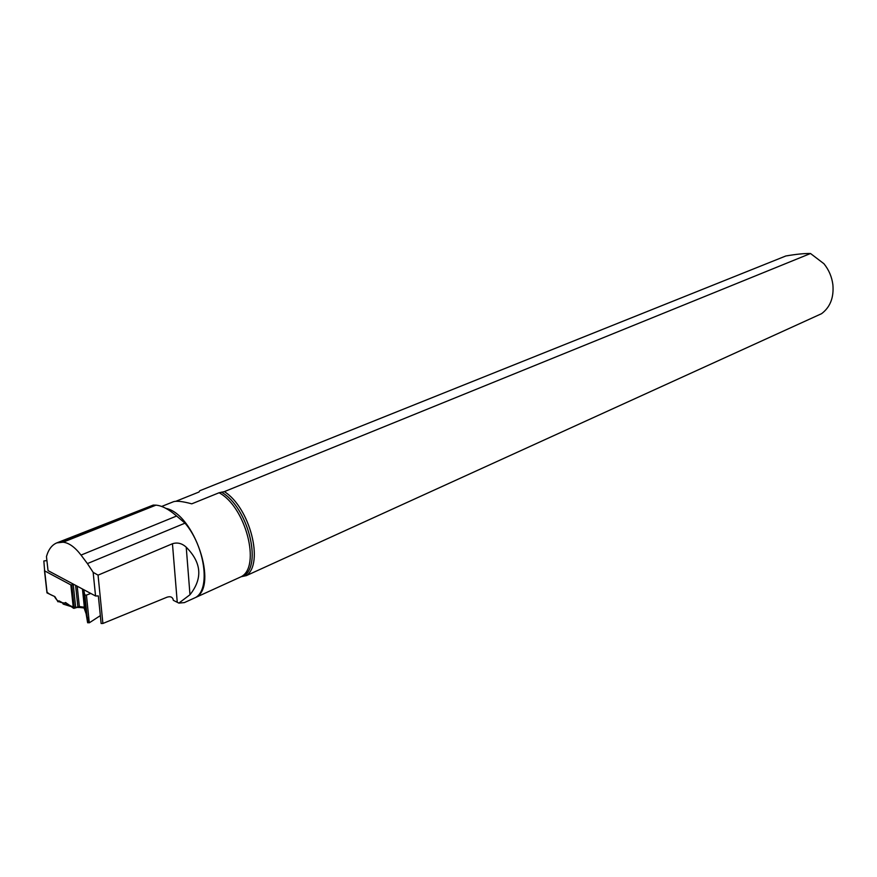 <?xml version="1.0" encoding="UTF-8"?>
<svg xmlns="http://www.w3.org/2000/svg" width="877" height="877" viewBox="0 0 877 877"><rect width="100%" height="100%" fill="white"/><g stroke="black" fill="none" stroke-linecap="round" stroke-linejoin="round"><path stroke-width="1.32" d="M46.909 560.556L43.85 560.973L44.628 570.861L70.84 584.893L74.238 584.608M44.683 570.883L47.117 592.951L54.9 596.645L57.97 601.786L59.033 600.855L62.322 602.663L63.199 604.089L65.556 602.499L73.328 608.145L79.336 606.533L85.036 607.344L87.612 622.626L84.74 594.935L86.428 595.11L90.78 593.444M83.754 589.695L84.74 594.935M86.428 595.11L89.301 622.813L100.34 615.621L89.301 622.813L87.612 622.626M44.628 570.861L46.974 592.852L44.475 570.631M83.841 602.411L84.707 602.499M63.199 604.089L69.283 606.007L65.15 602.773M69.283 606.007L71.245 606.588M77.22 607.224L85.31 608.09M57.97 601.786L60.195 601.49M161.686 506.446L173.306 501.787C176.387 500.657 182.548 501.348 191.767 503.837L219.053 492.764L224.348 491.624L810.523 253.508L823.952 263.747C828.908 269.919 831.889 276.924 832.887 284.773C833.972 297.533 830.201 307.169 821.596 313.67L246.393 575.608L241.164 576.726L195.582 597.5C210.743 589.289 204.966 546.426 185.025 523.152L87.415 563.582L81.035 555.086C74.907 547.116 68.921 542.819 63.078 542.205L56.841 542.874C51.929 544.902 48.465 549.462 46.459 556.555L48.038 570.62L95.549 595.987L93.148 572.341L87.415 563.582M224.348 491.624C249.824 507.41 264.24 563.264 246.393 575.608M56.786 542.896L153.234 505.086L60.546 542.008M185.025 523.152L176.156 515.621C168.559 509.109 161.817 505.623 155.942 505.152L153.234 505.086M172.933 598.783L173.339 600.328C172.714 597.116 170.609 596.075 167.025 597.193L102.894 623.47L101.129 623.503L98.356 595.932L95.549 595.987M93.148 572.341L98.06 575.148L102.894 623.47M195.582 597.5L184.367 602.598L178.853 603.102L173.339 600.328M175.86 501.293L198.969 492.019L199.781 490.736L785.814 255.985C796.382 254.177 804.615 253.354 810.523 253.508M98.06 575.148L172.451 543.74C177.406 542.172 181.999 543.323 186.231 547.193C201.611 562.628 202.861 578.469 189.98 594.738L178.853 603.102M89.301 622.813L83.732 607.005C76.748 608.178 71.454 607.202 67.847 604.056C63.144 601.677 59.022 604.746 54.352 596.349C49.298 594.277 46.832 592.611 46.941 591.361M73.328 608.145L70.84 584.893M83.348 589.476L85.244 607.728M82.449 588.993L84.335 607.07M77.198 586.187L79.336 606.533M75.608 585.343L77.878 606.851M73.295 584.915L75.751 608.046M71.804 585.08L74.293 608.375M71.366 585.036L73.854 608.331M83.688 600.877L84.543 600.975M219.053 492.764C245.67 506.533 261.225 566.685 241.164 576.726M221.453 492.15C247.654 506.676 262.771 565.194 243.532 576.101M176.156 515.621L175.181 514.788M165.885 508.375C194.135 513.747 218.461 586.077 196.02 597.259M186.231 547.193L189.98 594.738M172.451 543.74L177.253 602.269M155.942 505.152L63.078 542.205M176.617 516.016L81.035 555.086M85.036 607.388L83.162 589.377M87.755 622.813L84.872 595.121"/></g></svg>
